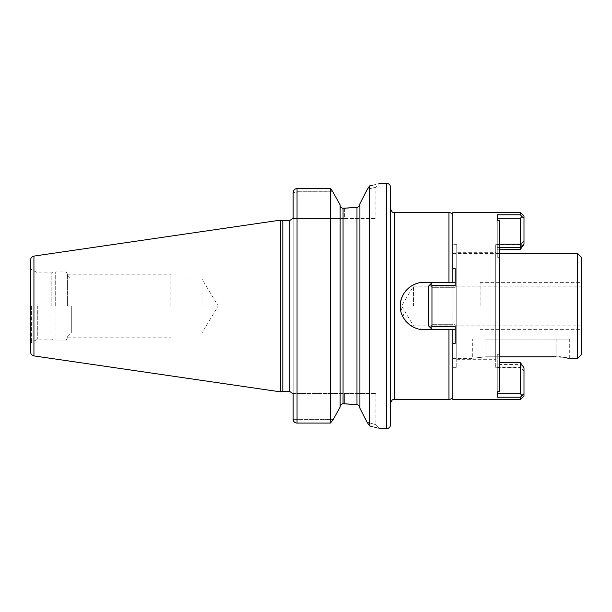 <?xml version="1.0" encoding="UTF-8"?>
<svg xmlns="http://www.w3.org/2000/svg" width="612" height="612" viewBox="0 0 612 612"><rect width="100%" height="100%" fill="white"/><g stroke="black" fill="none" stroke-linecap="round" stroke-linejoin="round"><path stroke-width="0.46" stroke-dasharray="3.06 2.29" d="M30.6 259.947L30.6 352.053M280.418 391.856L280.418 220.144M282.82 220.787L282.82 391.213M293.148 393.447L297.042 393.447L293.148 393.447L293.148 218.553L293.148 419.35L297.042 419.35L297.042 393.447L375.921 393.447L297.042 393.447L297.042 419.35L333.295 419.381M293.148 218.553L344.388 218.553L297.042 218.553L297.042 192.65L297.042 218.553L293.148 218.553L293.148 192.65L293.148 419.35L333.318 419.35M293.148 419.35L293.148 192.65L297.042 192.65L297.042 191.296L297.042 192.65L293.148 192.65C293.408 190.148 294.709 188.779 297.042 188.527L297.042 423.068M344.388 208.218L344.388 218.553L375.921 218.553L344.388 218.553L344.388 208.218L343.057 208.218C341.19 207.958 340.218 206.94 340.134 205.158L340.134 407.049M332.568 191.296L297.042 191.296L332.523 191.235M330.465 423.037L330.488 188.588M366.642 421.393L367.047 422.173C378.813 425.524 378.813 425.524 367.047 422.173C378.813 425.524 378.813 425.524 367.047 422.173L369.602 425.929L369.602 185.887L370.558 185.688M373.045 185.122L379.815 183.348L375.921 187.241L375.921 218.553M340.134 406.842C340.226 405.06 341.198 404.035 343.057 403.782L344.388 403.782L344.388 393.447L344.388 403.782M342.972 403.782L343.057 208.218M360.277 203.031L359.902 203.964C359.757 205.793 358.785 206.94 356.98 207.414L356.98 404.586C358.785 405.06 359.757 406.207 359.902 408.036L359.902 203.964L359.902 408.036M369.602 185.887L367.384 189.154C378.752 186.668 378.752 186.668 367.384 189.154C378.752 186.668 378.752 186.668 367.384 189.154L367.001 189.911M366.098 191.678L364.392 195.006M362.97 197.791L361.256 201.126M359.902 408.235L359.902 203.964M359.986 408.403L360.422 409.252M361.47 411.287L363.505 415.257M364.048 416.313L365.532 419.228M375.921 393.447L375.921 424.759L379.815 428.652L376.288 427.62M374.598 427.153L372.073 426.51M390.533 424.759L390.533 187.241M406.269 321.713L414.27 327.542L423.833 329.57L452.857 329.57L452.857 282.43L423.833 282.43A23.57 23.57 0 0 0 400.263 306A23.57 23.57 0 0 0 423.833 329.57L452.857 329.57L452.857 399.491M401.671 297.99L400.263 306L405.771 321.139M419.794 282.782L415.823 283.838M412.09 285.567L408.694 287.938M405.771 290.861L403.4 294.265M431.965 285.467L430.603 284.098L428.461 286.24L428.461 325.76L431.965 329.264L455.19 329.264L431.965 329.264L428.461 325.76L428.461 286.24L428.461 325.76L429.67 326.969L431.965 324.689L429.67 326.969L431.965 329.264L455.19 329.264L455.19 324.689L455.19 329.264L455.19 324.689L431.965 324.689L431.965 287.311L431.965 324.689L455.19 324.689L455.19 343.286L455.19 326.533L431.965 326.533L431.965 285.467L455.19 285.467L455.19 268.714L452.857 268.714L452.857 216.411L452.857 282.43L423.833 282.43A23.57 23.57 0 0 0 400.263 306A23.57 23.57 0 0 0 423.833 329.57L452.857 329.57M452.857 329.264L452.857 282.736M452.857 306L452.857 358.586L452.857 306M577.506 253.414L577.506 358.586M559.039 356.873L485.966 356.788C468.379 358.754 468.379 358.754 485.966 356.788C468.379 358.754 468.379 358.754 485.966 356.788L499.599 356.788M561.273 357.056L564.272 357.446M581.4 257.308L581.4 354.692M581.4 306L581.4 282.629L581.4 306M413.513 306L413.513 286.133L413.513 306M485.966 339.109L556.078 339.109L485.966 339.109L485.966 356.788L485.966 339.109M556.078 339.109L569.711 339.109L556.078 339.109L556.078 356.788L556.078 339.109M452.857 282.43L423.833 282.43M51.829 306L51.829 272.875L51.829 306M67.412 306L67.412 274.252L67.412 306M71.306 306L71.306 332.959L71.306 306M201.998 306L201.998 279.041L201.998 306M170.832 306L170.832 274.826L170.832 306M480.122 306L480.122 282.629L480.122 306M523.994 395.979L523.994 367.774L523.994 370.857L523.994 367.774L522.786 366.098L520.483 367.774L497.258 367.774L497.258 393.784L520.483 393.784L521.845 395.49L521.531 395.895M523.298 245.183L523.994 244.226L523.994 216.021M520.812 396.798L520.483 399.491M455.19 343.286L452.857 343.286L452.857 367.353L452.857 343.286L455.19 343.286L452.857 343.286M452.857 212.509L452.857 268.714L452.857 244.647L452.857 268.714L455.19 268.714L455.19 287.311L455.19 282.736L431.965 282.736L428.461 286.24L430.603 284.098M520.483 249.229L520.483 218.216L497.258 218.216L497.258 214.797L520.483 214.797L520.483 212.509M499.599 247.562L497.258 247.562L497.258 257.277L497.258 214.797L497.258 220.266L499.599 220.266L499.599 391.734L497.258 391.734L497.258 397.203L520.483 397.203M497.258 393.784L497.258 397.203L497.258 393.784M520.483 393.784L520.483 367.774M497.258 249.229L499.599 249.229M522.786 366.098L520.483 364.438L497.258 364.438L497.258 367.774M497.258 364.438L497.258 354.723L499.599 354.723L499.599 257.277L499.599 354.723L497.258 354.723L497.258 362.771L499.599 362.771M497.258 391.734L497.258 362.771M497.258 220.266L497.258 257.277L499.599 257.277L497.258 257.277L497.258 220.266L497.258 244.226L499.599 244.226M520.483 364.438L520.483 362.771M495.705 367.353L495.705 244.647L495.705 367.353L520.483 367.353L523.994 370.857M495.705 244.647L520.483 244.647L520.483 247.562L520.483 244.647L523.994 241.143M456.751 367.353L456.751 244.647L456.751 367.353L452.857 367.353M456.751 244.647L452.857 244.647M455.19 287.311L431.965 287.311L429.67 285.031L431.965 287.311L455.19 287.311L455.19 282.736L455.19 287.311M430.603 327.902L431.965 326.533M431.965 282.736L455.19 282.736L455.19 285.467L455.19 282.736L431.965 282.736M455.19 268.714L452.857 268.714M456.751 252.702L456.751 359.298L456.751 252.702L495.705 252.702L495.705 359.298L495.705 252.702M456.751 359.298L495.705 359.298M521.531 216.105L521.952 216.594M520.483 214.797L520.812 215.202M520.483 218.216L521.845 216.51M497.258 247.562L497.258 244.226M499.599 391.734L499.599 354.723L499.599 391.734M499.599 257.277L499.599 220.266L499.599 257.277M33.935 256.091L33.935 355.909M289.247 391.213L289.247 220.787M386.631 183.348L386.631 428.652M297.042 188.527L297.042 191.296L297.042 188.527M394.426 399.491L394.426 212.509M448.956 329.57L448.956 399.491M448.956 212.509L448.956 282.43M31.38 306L31.38 342.559L31.38 306M36.957 306L36.957 272.661L36.957 306M37.737 306L37.737 339.125L37.737 306M55.103 306L55.103 340.004L55.103 306M55.707 306L55.707 271.919L55.707 306M65.071 306L65.071 340.081L65.071 306M452.857 358.586L472.334 358.586L472.334 339.109M452.857 253.414L499.599 253.414M581.4 325.867L413.513 325.867L401.571 306L413.513 286.133L581.4 286.133M569.711 339.109L569.711 358.586M67.412 337.748C66.7 339.622 65.92 340.402 65.071 340.081L55.707 340.081L51.829 339.125L37.737 339.125L31.38 342.559L30.6 343.906M67.412 274.252C66.7 272.378 65.92 271.598 65.071 271.919L55.707 271.919L51.829 272.875L37.737 272.875L31.38 269.441L30.6 268.094M67.412 275.148L71.306 279.041L201.998 279.041L218.193 306L201.998 332.959L71.306 332.959L67.412 336.852M67.412 274.826L170.832 274.826M67.412 337.174L170.832 337.174M480.122 282.629L581.4 282.629M480.122 329.371L581.4 329.371"/><path stroke-width="0.92" d="M30.6 306L30.6 259.947C30.761 257.843 31.87 256.558 33.935 256.091L280.418 220.144L280.418 391.856L33.935 355.909C31.87 355.442 30.761 354.157 30.6 352.053L30.6 306M280.418 391.856L282.82 391.213L282.82 220.787L280.418 220.144M293.148 218.553L293.148 192.65C293.408 190.148 294.709 188.779 297.042 188.527L330.434 188.527L330.434 423.068L333.318 419.35L340.134 407.049L333.318 419.35L330.434 423.068L297.042 423.068L330.434 423.068M293.148 419.35A3.894 3.718 0 0 0 297.042 423.068A3.894 3.718 0 0 1 293.148 419.35L293.148 393.447M340.134 204.951L332.568 191.296L330.434 188.527L332.568 191.296L340.134 204.951L340.134 407.049M340.134 205.158C340.226 206.94 341.198 207.965 343.057 208.218L356.98 207.414L344.388 208.218M330.434 188.527L297.042 188.527L297.042 423.068M370.558 185.688L373.045 185.122M369.602 185.887C383.158 182.598 383.158 182.598 369.602 185.887L369.602 425.929L367.047 422.173L359.902 408.235L359.902 203.765L367.384 189.154L369.602 185.887M344.388 403.782L356.98 404.586L343.057 403.782C341.19 404.042 340.218 405.06 340.134 406.842M342.368 403.866L342.972 403.782M367.001 189.911L366.098 191.678M364.392 195.006L362.97 197.791M361.256 201.126L360.277 203.031M359.902 408.036C359.757 406.207 358.785 405.06 356.98 404.586L356.98 207.414C358.785 206.94 359.757 205.793 359.902 203.964M360.422 409.252L361.47 411.287M363.505 415.257L364.048 416.313M365.532 419.228L366.642 421.393M369.602 425.929C383.143 429.456 383.143 429.456 369.602 425.929L372.073 426.51M376.288 427.62L374.598 427.153M390.533 306L390.533 424.759C390.295 427.122 389.002 428.423 386.631 428.652L386.631 183.348C389.002 183.577 390.295 184.878 390.533 187.241L390.533 306M419.794 282.782L423.833 282.43C411.394 281.994 399.827 293.553 400.263 306C399.827 318.439 411.386 330.006 423.833 329.57L452.857 329.57L452.857 343.286L455.19 343.286L455.19 329.264L431.965 329.264L428.461 325.76L428.461 286.24L430.603 284.098L431.965 285.467L431.965 326.533L455.19 326.533L455.19 343.286M405.771 321.139L406.269 321.713M415.823 283.838L412.09 285.567M408.694 287.938L405.771 290.861M403.4 294.265L401.671 297.99M423.833 282.43L452.857 282.43L452.857 212.509L520.483 212.509L520.483 214.797L521.845 216.51L520.483 214.797L497.258 214.797L497.258 220.266L497.258 218.216L520.483 218.216L520.483 244.226L499.599 244.226M577.506 358.586L577.506 253.414L581.4 257.308L581.4 354.692L577.506 358.586L569.061 358.418M499.599 356.788L556.078 356.788C573.666 358.754 573.666 358.754 556.078 356.788M559.039 356.873L561.273 357.056M564.272 357.446L568.923 358.387M499.599 362.771L520.483 362.771L523.994 367.774L523.994 395.979L520.483 399.491L452.857 399.491L452.857 343.286M520.483 212.509L523.994 216.021L523.994 244.226L520.483 249.229L499.599 249.229M521.845 395.49L523.994 393.784L520.483 397.203L521.845 395.49L520.483 393.784L497.258 393.784L497.258 391.734L497.258 397.203L520.483 397.203L520.483 399.491M520.483 362.771L520.483 393.784M499.599 247.562L520.483 247.562L520.483 249.229M497.258 220.266L499.599 220.266L499.599 391.734L497.258 391.734M430.603 284.098L431.965 282.736L455.19 282.736L455.19 268.714L452.857 268.714M455.19 268.714L455.19 285.467L431.965 285.467M431.965 326.533L430.603 327.902M523.994 218.216L521.845 216.51L523.994 218.216M520.483 247.562L522.786 245.902L520.483 244.226M520.483 218.216L521.845 216.51M33.935 355.909L33.935 256.091M282.82 220.787L289.247 220.787L289.247 391.213L282.82 391.213M343.057 403.782L343.057 208.218M390.533 208.615C392.384 213.94 393.271 211.767 394.426 212.509L394.426 399.491C393.271 400.233 392.384 398.06 390.533 403.384M394.426 399.491L448.956 399.491L448.956 329.57M448.956 282.43L448.956 212.509C451.327 212.747 452.62 214.039 452.857 216.411M289.247 220.787L292.773 218.553M379.815 183.348L386.631 183.348M292.773 393.447L289.247 391.213M379.815 428.652L386.631 428.652M448.956 399.491C451.327 399.253 452.62 397.961 452.857 395.589M499.599 253.414L577.506 253.414M394.426 212.509L448.956 212.509"/></g></svg>
